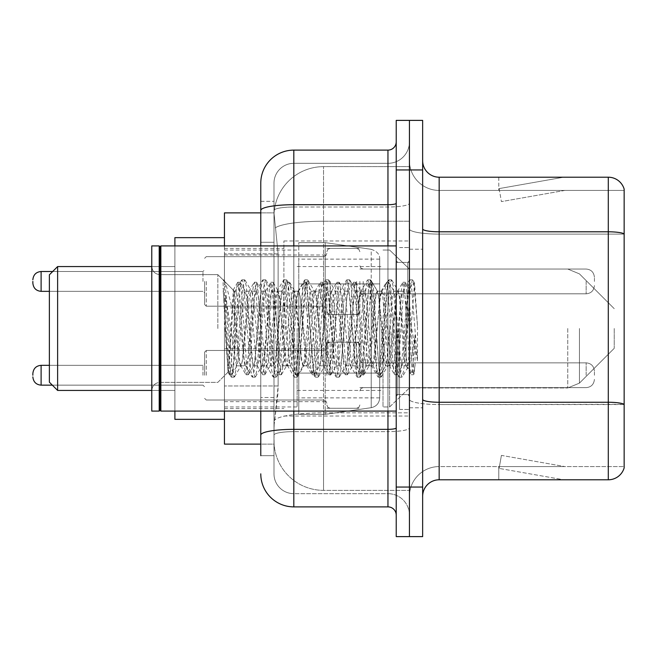 <?xml version="1.0" encoding="UTF-8"?>
<svg xmlns="http://www.w3.org/2000/svg" width="657" height="657" viewBox="0 0 657 657"><rect width="100%" height="100%" fill="white"/><g stroke="black" fill="none" stroke-linecap="round" stroke-linejoin="round"><path stroke-width="0.49" stroke-dasharray="3.29 2.46" d="M409.434 328.5L409.434 240.963L409.434 328.5M283.906 328.5L283.906 240.963L283.906 328.5M326.849 281.426L326.849 314.465L326.849 281.426M224.448 281.426L224.448 254.998L224.448 281.426M326.849 375.246L326.849 342.207L326.849 375.246M224.448 375.246L224.448 348.818L224.448 375.246M359.88 281.426L359.88 314.465L359.88 281.426M359.88 375.246L359.88 342.207L359.88 375.246M409.434 375.246L409.434 362.853L409.434 375.246M260.78 212.884L274.109 212.884L274.068 213.558A49.554 49.554 0 0 1 323.548 166.64L409.434 166.64L323.548 166.64L323.548 221.228L323.548 166.64A49.554 49.554 0 0 0 274.068 213.558L274.109 212.884L224.448 212.884L224.448 385.963L278.133 385.963L277.812 394.57L274.199 424.299L278.133 385.963L278.133 253.832L278.133 385.963L224.448 385.963L224.448 444.116L274.109 444.116L273.994 440.814A49.554 49.554 0 0 0 323.548 490.36L409.434 490.36L409.434 412.826L409.434 490.36L323.548 490.36L323.548 412.826L323.548 490.36A49.554 49.554 0 0 1 273.994 440.814L273.994 430.737L274.109 444.116L260.78 444.116M274.199 424.299L273.994 430.737L274.199 424.299M224.448 328.5L224.448 419.338L224.448 328.5M409.434 166.64L409.434 221.228L409.434 166.64M409.434 412.826L409.434 221.228L409.434 412.826L323.548 412.826A49.554 8.607 180 0 0 274.593 420.102A49.554 8.607 180 0 1 323.548 412.826L409.434 412.826M409.434 281.426L409.434 293.819L409.434 281.426M274.068 213.558L278.133 253.832L274.068 213.558A49.554 49.554 0 0 1 323.548 166.64M224.448 411.085L224.448 245.915M260.78 455.679L273.994 455.679L273.994 201.321L273.994 455.679L260.78 455.679L260.78 397.526L260.78 435.082A33.031 5.732 180 0 1 293.819 429.341L387.959 429.341L387.959 506.884A8.262 8.262 0 0 1 396.22 515.137L396.22 141.863L396.22 515.137M260.78 473.845A33.031 33.031 0 0 0 293.819 506.884L293.819 493.67A19.817 19.817 0 0 1 273.994 473.845L273.994 210.454L273.994 473.845A19.817 19.817 0 0 0 293.819 493.67L387.959 493.67L387.959 440.814L387.959 493.67L293.819 493.67L293.819 431.633L387.959 431.633L387.959 440.814L387.959 431.633A21.476 3.728 0 0 0 409.434 427.904L409.434 203.276L409.434 427.904A21.476 3.728 0 0 1 387.959 431.633L387.959 207.004L387.959 431.633L293.819 431.633L293.819 163.33L387.959 163.33A21.476 21.476 0 0 0 409.434 141.863L409.434 203.276L409.434 141.863A21.476 21.476 0 0 1 387.959 163.33L387.959 207.004L387.959 163.33A21.476 21.476 0 0 0 409.434 141.863M396.22 328.5L396.22 411.085L396.22 328.5M396.22 169.941L396.22 120.387L409.434 120.387L409.434 169.941L409.434 120.387L422.648 120.387L422.648 169.941L409.434 169.941L409.434 487.059L409.434 169.941L396.22 169.941L396.22 487.059L409.434 487.059L409.434 536.613L409.434 487.059L422.648 487.059L422.648 169.941M422.648 487.059L422.648 536.613L396.22 536.613L396.22 487.059M273.994 183.155A19.817 19.817 0 0 1 293.819 163.33A19.817 19.817 0 0 0 273.994 183.155L273.994 210.454L273.994 183.155A19.817 19.817 0 0 1 293.819 163.33L293.819 150.116A33.031 33.031 0 0 0 260.78 183.155A33.031 33.031 0 0 1 293.819 150.116L387.959 150.116A8.262 8.262 0 0 0 396.22 141.863A8.262 8.262 0 0 1 387.959 150.116L387.959 429.341A8.262 1.437 -0 0 0 396.22 427.904M293.819 506.884L387.959 506.884M260.78 242.269L260.78 397.526L260.78 201.321L260.78 242.269L273.994 242.269L260.78 242.269M260.78 201.321L273.994 201.321L260.78 201.321L260.78 435.082M260.78 411.085L260.78 245.915M293.819 163.33L387.959 163.33M409.434 515.137A21.476 21.476 0 0 0 387.959 493.67A21.476 21.476 0 0 1 409.434 515.137A21.476 21.476 0 0 0 387.959 493.67M422.648 328.5L422.648 249.217L422.648 328.5M399.522 328.5L399.522 409.434L399.522 328.5M409.434 413.729L409.434 228.932L409.434 413.729M422.648 399.382L422.648 228.932L422.648 399.382A16.515 2.866 0 0 0 439.163 402.256L608.292 402.256A16.515 2.866 180 0 1 624.15 404.318L439.163 404.548L439.163 466.577A29.729 29.729 0 0 0 409.434 496.314A29.729 29.729 0 0 1 439.163 466.577L624.15 466.577L624.15 189.101A16.515 16.515 0 0 0 608.292 177.209L608.292 479.791A16.515 16.515 0 0 0 624.15 467.899L624.15 413.729L624.15 466.577L439.163 466.577L439.163 177.209A16.515 16.515 0 0 1 422.648 160.686L422.648 228.932L422.648 160.686M409.434 160.686L409.434 228.932L409.434 160.686A29.729 29.729 0 0 0 439.163 190.423A29.729 29.729 0 0 1 409.434 160.686A29.729 29.729 0 0 0 439.163 190.423L439.163 404.548A29.729 5.166 0 0 1 409.434 399.382A29.729 5.166 0 0 0 439.163 404.548L439.163 190.423L624.15 190.423L439.163 190.423M562.556 479.594A13.214 13.214 0 0 0 564.856 479.791L498.786 479.791L564.856 479.791A13.214 13.214 0 0 1 562.556 479.594A13.214 13.214 0 0 0 564.856 479.791A13.214 13.214 0 0 1 562.556 479.594A13.214 13.214 0 0 0 564.856 479.791A13.214 13.214 0 0 1 562.556 479.594A13.214 13.214 0 0 0 564.856 479.791A13.214 13.214 0 0 1 562.556 479.594A13.214 13.214 0 0 0 564.856 479.791A13.214 13.214 0 0 1 562.556 479.594A13.214 13.214 0 0 0 564.856 479.791A13.214 13.214 0 0 1 562.556 479.594A13.214 13.214 0 0 0 564.856 479.791A13.214 13.214 0 0 1 562.556 479.594L499.123 468.408L562.556 479.594M498.786 466.577L498.786 479.791L498.786 466.577L499.443 466.577L499.123 468.408L499.443 466.577L498.786 466.577L498.786 479.791L498.786 466.577L499.443 466.577L499.123 468.408L499.443 466.577L498.786 466.577L498.786 479.791L498.786 466.577L499.443 466.577L499.123 468.408L499.443 466.577L498.786 466.577L498.786 479.791L498.786 466.577L499.443 466.577L499.123 468.408L499.443 466.577L498.786 466.577L498.786 479.791L498.786 466.577L499.443 466.577L499.123 468.408L499.443 466.577L498.786 466.577L498.786 479.791L498.786 466.577L499.443 466.577L499.123 468.408L499.443 466.577L498.786 466.577L498.786 479.791L498.786 466.577L499.443 466.577L499.123 468.408L499.443 466.577L498.786 466.577M608.292 479.791L439.163 479.791L439.163 404.548L624.15 404.548L624.15 190.423L624.15 234.097L439.163 234.097A29.729 5.166 0 0 1 409.434 228.932A29.729 5.166 0 0 0 439.163 234.097L624.15 234.097M624.15 189.101A16.515 16.515 0 0 0 608.292 177.209L439.163 177.209M564.856 177.209L498.786 177.209L564.856 177.209A13.214 13.214 0 0 0 562.556 177.406A13.214 13.214 0 0 1 564.856 177.209A13.214 13.214 0 0 0 562.556 177.406A13.214 13.214 0 0 1 564.856 177.209A13.214 13.214 0 0 0 562.556 177.406A13.214 13.214 0 0 1 564.856 177.209A13.214 13.214 0 0 0 562.556 177.406A13.214 13.214 0 0 1 564.856 177.209A13.214 13.214 0 0 0 562.556 177.406A13.214 13.214 0 0 1 564.856 177.209A13.214 13.214 0 0 0 562.556 177.406A13.214 13.214 0 0 1 564.856 177.209A13.214 13.214 0 0 0 562.556 177.406A13.214 13.214 0 0 1 564.856 177.209M422.648 496.314A16.515 16.515 0 0 1 439.163 479.791M564.856 466.577L499.443 466.577L564.856 466.577L499.443 466.577L564.856 466.577L499.443 466.577L564.856 466.577L499.443 466.577L564.856 466.577L499.443 466.577L564.856 466.577L499.443 466.577L564.856 466.577L499.443 466.577L564.856 466.577L501.414 455.391L499.443 466.577L501.414 455.391L499.443 466.577L501.414 455.391L499.443 466.577L501.414 455.391L499.443 466.577L501.414 455.391L499.443 466.577L501.414 455.391L499.443 466.577L501.414 455.391L499.443 466.577L501.414 455.391L564.856 466.577M499.443 190.423L498.786 190.423L499.443 190.423L498.786 190.423L499.443 190.423L498.786 190.423L499.443 190.423L498.786 190.423L499.443 190.423L498.786 190.423L499.443 190.423L498.786 190.423L499.443 190.423L498.786 190.423L499.443 190.423L499.123 188.592L562.556 177.406L499.123 188.592L499.443 190.423L499.123 188.592L562.556 177.406L499.123 188.592L499.443 190.423L499.123 188.592L562.556 177.406L499.123 188.592L499.443 190.423L499.123 188.592L562.556 177.406L499.123 188.592L499.443 190.423L499.123 188.592L562.556 177.406L499.123 188.592L499.443 190.423L499.123 188.592L562.556 177.406L499.123 188.592L499.443 190.423L499.123 188.592L562.556 177.406L499.123 188.592L499.443 190.423L564.856 190.423L499.443 190.423L564.856 190.423L499.443 190.423L564.856 190.423L499.443 190.423L564.856 190.423L499.443 190.423L564.856 190.423L499.443 190.423L564.856 190.423L499.443 190.423L564.856 190.423L499.443 190.423L501.414 201.609L499.443 190.423M498.786 177.209L498.786 190.423L498.786 177.209M564.856 190.423L501.414 201.609L564.856 190.423M160.029 410.255L159.199 411.085L159.199 245.915L159.199 411.085L159.199 245.915L160.029 246.745L160.029 410.255L160.029 328.5L160.029 410.255L160.858 411.085L160.858 245.915L160.858 328.5L160.858 245.915L396.22 245.915M159.199 411.085L151.767 411.085L151.767 245.915L151.767 390.611L151.767 245.915L159.199 245.915M217.837 328.5L217.837 274.642L217.837 328.5M406.133 328.5L406.133 356.71L407.956 367.197L414.559 283.126L417.482 325.7L417.482 360.767L411.701 328.5L406.133 304.511L406.133 328.5L403.373 360.833L402.002 365.834L406.133 365.834L406.133 328.5L408.744 288.546L413.984 373.693L415.068 365.054L415.068 335.037C412.35 356.948 409.368 367.214 406.133 365.834C404.753 363.625 403.373 351.183 402.002 328.5L399.251 296.167L397.871 291.166L397.526 291.462L396.491 296.167L390.989 360.833L389.609 365.834L389.264 365.538L388.238 360.833L382.727 296.167L381.356 291.166L381.011 291.462L379.976 296.167L374.474 360.833L373.094 365.834L372.749 365.538L371.722 360.833L366.212 296.167L364.84 291.166L363.461 296.167L357.958 360.833L356.579 365.834L355.199 360.833L349.696 296.167L348.317 291.166L346.945 296.167L341.435 360.833L340.063 365.834L338.683 360.833L333.181 296.167L331.801 291.166L330.43 296.167L324.919 360.833L323.548 365.834L322.168 360.833L316.666 296.167L315.286 291.166L313.906 296.167L308.404 360.833L307.024 365.834L305.653 360.833L300.142 296.167L298.771 291.166L297.391 296.167L291.889 360.833L290.509 365.834L289.137 360.833L283.627 296.167L282.255 291.166L280.876 296.167L275.373 360.833L273.994 365.834L272.622 360.833L267.112 296.167L265.74 291.166L264.36 296.167L258.858 360.833L257.478 365.834L256.099 360.833L250.596 296.167L249.217 291.166L247.845 296.167L242.334 360.833L240.963 365.834L239.583 360.833L233.309 290.115L228.069 372.117L225.458 328.5L225.417 295.313L234.352 350.312L234.352 298.459M402.002 365.834L400.622 360.833L395.12 296.167L393.74 291.166L392.369 296.167L386.858 360.833L385.487 365.834L384.107 360.833L378.604 296.167L377.225 291.166L375.845 296.167L370.343 360.833L368.963 365.834L367.592 360.833L362.081 296.167L360.709 291.166L359.33 296.167L353.827 360.833L352.448 365.834L351.076 360.833L345.566 296.167L344.194 291.166L342.814 296.167L337.312 360.833L335.932 365.834L334.553 360.833L329.05 296.167L327.671 291.166L326.299 296.167L320.788 360.833L319.417 365.834L318.037 360.833L312.535 296.167L311.155 291.166L309.784 296.167L304.273 360.833L302.902 365.834L301.522 360.833L296.02 296.167L294.64 291.166L293.26 296.167L287.758 360.833L286.731 365.538L286.386 365.834L285.007 360.833L279.504 296.167L278.125 291.166L276.745 296.167L271.242 360.833L270.208 365.538L269.863 365.834L268.491 360.833L262.981 296.167L261.609 291.166L260.229 296.167L254.727 360.833L253.692 365.538L253.347 365.834L251.976 360.833L246.465 296.167L245.094 291.166L243.714 296.167L238.212 360.833L236.832 365.834L235.452 360.833L234.352 350.312M406.133 365.834L411.011 374.539L409.911 368.577L404.408 288.423L403.028 282.223L401.657 288.423L396.146 368.577L394.775 374.777L393.395 368.577L387.893 288.423L386.513 282.223L385.142 288.423L379.631 368.577L378.26 374.777L376.88 368.577L371.377 288.423L369.998 282.223L368.618 288.423L363.116 368.577L361.736 374.777L360.365 368.577L354.854 288.423L353.482 282.223L352.103 288.423L346.6 368.577L345.221 374.777L343.849 368.577L338.339 288.423L336.967 282.223L335.587 288.423L330.085 368.577L328.705 374.777L327.334 368.577L321.823 288.423L320.452 282.223L319.072 288.423L313.57 368.577L312.19 374.777L310.81 368.577L305.308 288.423L303.928 282.223L302.557 288.423L297.046 368.577L295.675 374.777L294.295 368.577L288.793 288.423L287.413 282.223L286.041 288.423L280.531 368.577L279.159 374.777L277.78 368.577L272.277 288.423L270.898 282.223L269.518 288.423L264.015 368.577L262.636 374.777L261.264 368.577L255.754 288.423L254.382 282.223L253.002 288.423L247.5 368.577L246.12 374.777L244.749 368.577L239.238 288.423L237.867 282.223L236.487 288.423L230.985 368.577L229.605 374.777L228.234 368.577L225.417 327.301M415.068 335.037L412.67 368.577L411.011 374.539M415.068 365.054L413.639 374.539L411.98 368.577L406.469 288.423L405.098 282.223L403.718 288.423L398.216 368.577L396.836 374.777L395.465 368.577L389.954 288.423L388.583 282.223L387.203 288.423L381.701 368.577L380.321 374.777L378.941 368.577L373.439 288.423L372.059 282.223L370.688 288.423L365.177 368.577L363.806 374.777L362.426 368.577L356.923 288.423L355.544 282.223L354.172 288.423L348.662 368.577L347.29 374.777L345.911 368.577L340.408 288.423L339.028 282.223L337.657 288.423L332.146 368.577L330.775 374.777L329.395 368.577L323.893 288.423L322.513 282.223L321.133 288.423L315.631 368.577L314.251 374.777L312.88 368.577L307.369 288.423L306.277 282.461L304.618 288.423L299.116 368.577L297.736 374.777L296.364 368.577L290.854 288.423L289.762 282.461L288.103 288.423L282.6 368.577L281.221 374.777L279.841 368.577L274.339 288.423L273.246 282.461L271.587 288.423L266.077 368.577L264.705 374.777L263.326 368.577L257.823 288.423L256.723 282.461L255.072 288.423L249.561 368.577L248.19 374.777L246.81 368.577L241.308 288.423L240.207 282.461L238.548 288.423L233.046 368.577L231.954 374.539L230.295 368.577L225.417 295.313M49.365 382.177L57.627 390.439L49.365 382.177L49.365 274.823L49.365 382.177L49.365 274.823L49.365 328.5L49.365 274.823L57.627 266.561L57.627 390.439L57.627 266.561L57.627 390.439L57.627 266.561L174.893 266.561L174.893 419.338L174.893 237.662L174.893 411.085M614.238 328.5L614.238 348.317L614.238 328.5M389.609 328.5L389.609 406.954L389.609 328.5M383.006 328.5L383.006 406.954L383.006 328.5M297.12 328.5L297.12 406.954L297.12 328.5M379.705 373.094L379.705 259.129L379.705 283.906L298.771 283.906L298.771 414.386L298.771 373.094L379.705 373.094L379.705 397.871L379.705 259.129L379.705 283.906L298.771 283.906L298.771 397.871L298.771 373.094L379.705 373.094L379.705 397.871L379.705 259.129L379.705 283.906L298.771 283.906L298.771 414.386L298.771 373.094L379.705 373.094L379.705 397.887L379.705 259.113L379.705 283.906L298.771 283.906L298.771 397.871L298.771 373.094L325.199 373.094L325.199 242.614L325.199 283.906L298.771 283.906L298.771 242.614L298.771 414.386L298.771 373.094L379.705 373.094L379.705 397.887C379.27 403.217 376.445 406.486 371.221 407.693L371.221 373.094L379.705 373.094L379.705 397.887L379.705 259.113C379.968 254.596 377.134 251.327 371.221 249.307L371.221 407.693L371.221 373.094L379.705 373.094M325.199 328.5L325.199 242.614L325.199 328.5M325.199 373.094L371.221 373.094L325.199 373.094L325.199 414.386L325.199 373.094L298.771 373.094L298.771 397.871L298.771 259.129L298.771 283.906L379.705 283.906L325.199 283.906M57.627 390.439L174.893 390.439L57.627 390.439L57.627 266.561L174.893 266.561L174.893 328.5L174.893 237.662L224.448 237.662L174.893 237.662M174.893 419.338L224.448 419.338L174.893 419.338L174.893 245.915M406.133 304.511L404.983 296.167L403.242 291.166L401.493 296.167L394.496 360.833L392.746 365.834L391.005 360.833L384.008 296.167L382.259 291.166L381.709 291.634L380.518 296.167L373.521 360.833L371.772 365.834L370.022 360.833L363.034 296.167L361.284 291.166L360.734 291.634L359.535 296.167L352.546 360.833L350.797 365.834L349.048 360.833L342.059 296.167L340.31 291.166L338.56 296.167L331.571 360.833L329.822 365.834L328.073 360.833L321.084 296.167L319.335 291.166L317.586 296.167L310.597 360.833L308.847 365.834L307.098 360.833L300.101 296.167L298.36 291.166L296.611 296.167L289.614 360.833L287.873 365.834L286.123 360.833L279.126 296.167L277.377 291.166L275.636 296.167L268.639 360.833L266.89 365.834L265.141 360.833L258.152 296.167L256.402 291.166L254.653 296.167L247.664 360.833L245.915 365.834L244.166 360.833L237.177 296.167L235.428 291.166L234.352 292.965L234.352 291.166L234.352 316.419L225.556 282.756L224.489 281.295L223.002 280.605L225.064 328.5L228.086 371.698L231.067 376.822L229.745 370.671L223.002 288.398M406.133 356.71L399.743 296.167L397.994 291.166L396.245 296.167L389.256 360.833L387.507 365.834L385.758 360.833L378.769 296.167L377.019 291.166L375.27 296.167L368.281 360.833L366.532 365.834L364.783 360.833L357.786 296.167L356.045 291.166L354.295 296.167L347.298 360.833L345.557 365.834L343.808 360.833L336.811 296.167L335.062 291.166L333.321 296.167L326.324 360.833L324.574 365.834L322.825 360.833L315.836 296.167L314.087 291.166L312.338 296.167L305.349 360.833L303.6 365.834L301.85 360.833L294.862 296.167L293.112 291.166L291.363 296.167L284.374 360.833L282.625 365.834L280.876 360.833L273.887 296.167L272.688 291.634L272.138 291.166L270.388 296.167L263.4 360.833L261.65 365.834L259.901 360.833L252.912 296.167L251.713 291.634L251.163 291.166L249.414 296.167L242.417 360.833L241.226 365.366L240.676 365.834L238.926 360.833L234.352 316.419M233.309 290.115L217.837 274.642L160.029 274.642C155.06 274.199 152.309 271.448 151.767 266.389C152.309 271.448 155.06 274.199 160.029 274.642L217.837 274.642L223.002 279.808L223.002 280.605L223.626 279.808L224.053 280.178L225.556 282.756M234.352 292.965C233.457 298.656 232.57 310.498 231.707 328.5L228.086 371.698M417.482 360.767L411.545 286.329L409.796 279.808L408.046 286.329L401.049 370.671L399.308 377.192L398.881 376.822L397.559 370.671L390.562 286.329L388.821 279.808L387.072 286.329L380.075 370.671L378.325 377.192L377.898 376.822L376.584 370.671L369.587 286.329L367.838 279.808L366.097 286.329L359.1 370.671L357.351 377.192L356.923 376.822L355.601 370.671L348.612 286.329L346.863 279.808L345.114 286.329L338.125 370.671L336.376 377.192L335.949 376.822L334.627 370.671L327.638 286.329L325.888 279.808L324.139 286.329L317.15 370.671L315.401 377.192L313.652 370.671L306.663 286.329L304.914 279.808L303.164 286.329L296.176 370.671L294.426 377.192L292.677 370.671L285.68 286.329L283.939 279.808L282.19 286.329L275.193 370.671L273.452 377.192L271.702 370.671L264.705 286.329L262.956 279.808L261.215 286.329L254.218 370.671L252.469 377.192L250.719 370.671L243.731 286.329L241.981 279.808L240.232 286.329L233.243 370.671L231.494 377.192L231.067 376.822M417.482 325.7L414.165 286.329L412.415 279.808L410.666 286.329L403.677 370.671L401.928 377.192L400.179 370.671L393.19 286.329L391.441 279.808L389.691 286.329L382.703 370.671L380.953 377.192L379.204 370.671L372.207 286.329L370.466 279.808L368.717 286.329L361.72 370.671L359.979 377.192L358.229 370.671L351.232 286.329L349.483 279.808L347.742 286.329L340.745 370.671L338.996 377.192L337.255 370.671L330.257 286.329L328.508 279.808L326.759 286.329L319.77 370.671L318.021 377.192L316.272 370.671L309.283 286.329L307.533 279.808L305.784 286.329L298.795 370.671L297.046 377.192L295.297 370.671L288.308 286.329L286.559 279.808L284.81 286.329L277.821 370.671L276.071 377.192L274.322 370.671L267.333 286.329L265.584 279.808L263.835 286.329L256.838 370.671L255.097 377.192L253.347 370.671L246.35 286.329L244.601 279.808L242.86 286.329L235.863 370.671L234.114 377.192L232.373 370.671L225.376 286.329L224.053 280.178M204.623 375.246L204.623 352.119L204.623 375.246M32.85 375.246L32.85 373.595L32.85 375.246M594.421 375.246L594.421 371.115L594.421 375.246M204.623 281.426L204.623 304.552L204.623 281.426M32.85 281.426L32.85 283.077L32.85 281.426M594.421 281.426L594.421 277.295L594.421 281.426M371.221 283.906L371.221 407.693C376.445 406.486 379.27 403.217 379.705 397.887L379.705 259.113C379.968 254.596 377.134 251.327 371.221 249.307L371.221 373.094M323.548 221.228L409.434 221.228L323.548 221.228L323.548 412.826L323.548 221.228A49.554 8.607 180 0 0 275.291 227.88A49.554 8.607 180 0 1 323.548 221.228M273.994 440.814A49.554 49.554 0 0 0 323.548 490.36M278.133 253.832L224.448 253.832L278.133 253.832M260.78 210.454A33.031 5.732 180 0 1 293.819 204.713L387.959 204.713A8.262 1.437 -0 0 0 396.22 203.276M293.819 245.915L293.819 411.085M387.959 411.085L387.959 245.915M293.819 207.004L387.959 207.004A21.476 3.728 0 0 0 409.434 203.276A21.476 3.728 0 0 1 387.959 207.004L293.819 207.004A19.817 3.441 180 0 0 273.994 210.454A19.817 3.441 180 0 1 293.819 207.004M293.819 431.633A19.817 3.441 180 0 0 273.994 435.082A19.817 3.441 180 0 1 293.819 431.633M293.819 493.67A19.817 19.817 0 0 1 273.994 473.845M273.994 397.526L260.78 397.526L273.994 397.526M422.648 228.932A16.515 2.866 0 0 0 439.163 231.798L608.292 231.798A16.515 2.866 180 0 1 624.15 233.867M409.434 496.314A29.729 29.729 0 0 1 439.163 466.577M407.783 328.5L407.783 262.43L407.783 328.5M397.871 328.5L397.871 394.57L397.871 328.5M579.441 328.5L579.441 383.121L579.441 328.5M567.755 328.5L567.755 387.959L567.755 328.5M206.273 375.246L206.273 350.468L206.273 375.246M202.972 375.246L202.972 365.333L202.972 375.246M41.112 385.15C36.135 384.706 33.384 381.955 32.85 376.896C33.384 381.955 36.135 384.706 41.112 385.15L202.972 385.15L41.112 385.15C36.135 384.706 33.384 381.955 32.85 376.896C33.384 381.955 36.135 384.706 41.112 385.15L202.972 385.15L41.112 385.15L41.112 365.333C36.135 365.777 33.384 368.528 32.85 373.595C33.384 368.528 36.135 365.777 41.112 365.333L202.972 365.333L204.623 363.682M363.181 375.246L363.181 362.853L363.181 375.246M356.579 375.246L356.579 342.207L356.579 375.246M330.151 375.246L330.151 342.207L330.151 375.246M323.548 375.246L323.548 350.468L323.548 375.246M586.159 375.246L586.159 362.853L586.159 375.246M206.273 281.426L206.273 306.203L206.273 281.426M202.972 281.426L202.972 271.513L202.972 281.426M41.112 291.338L202.972 291.338L41.112 291.338C36.135 290.895 33.384 288.144 32.85 283.077C33.384 288.144 36.135 290.895 41.112 291.338L202.972 291.338L41.112 291.338C36.135 290.895 33.384 288.144 32.85 283.077C33.384 288.144 36.135 290.895 41.112 291.338L41.112 271.513L41.112 291.338L41.112 271.513L41.112 291.338L41.112 271.513L41.112 291.338L41.112 271.513L41.112 281.426L41.112 271.513L202.972 271.513L204.623 269.863M363.181 281.426L363.181 293.819L363.181 281.426M356.579 281.426L356.579 314.465L356.579 281.426M330.151 281.426L330.151 314.465L330.151 281.426M323.548 281.426L323.548 256.649L323.548 281.426M586.159 281.426L586.159 293.819L586.159 281.426M283.906 240.963L409.434 240.963M224.448 254.998L326.849 254.998M224.448 348.818L326.849 348.818M326.849 248.395L359.88 248.395M326.849 342.207L359.88 342.207M359.88 269.042L409.434 269.042L359.88 269.042L409.434 269.042L359.88 269.042L409.434 269.042L389.609 250.046L383.006 250.046L389.609 250.046L409.434 269.042L567.755 269.042L579.441 273.879L614.238 308.683L579.441 273.879L567.755 269.042L579.441 273.879L614.238 308.683M359.88 362.853L409.434 362.853M224.448 248.395L283.906 248.395M224.448 408.605L283.906 408.605M359.88 387.63L409.434 387.63M359.88 293.819L409.434 293.819M326.849 408.276L359.88 408.276M326.849 314.465L359.88 314.465M224.448 401.665L326.849 401.665M224.448 307.854L326.849 307.854M283.906 416.037L409.434 416.037M396.22 262.43L409.434 262.43L396.22 262.43M396.22 394.57L409.434 394.57L396.22 394.57M409.434 249.217L422.648 249.217L409.434 249.217M399.522 409.434L409.434 409.434L399.522 409.434M399.522 247.566L409.434 247.566L399.522 247.566M409.434 407.783L422.648 407.783L409.434 407.783M407.783 262.43L409.434 260.78L407.783 262.43L397.871 262.43L396.22 260.78L397.871 262.43L407.783 262.43M397.871 394.57L407.783 394.57L409.434 396.22L407.783 394.57L397.871 394.57L396.22 396.22L397.871 394.57M160.858 411.085L396.22 411.085M228.39 371.805L217.837 382.358L160.029 382.358C155.06 382.801 152.309 385.552 151.767 390.611C152.309 385.552 155.06 382.801 160.029 382.358L217.837 382.358L228.069 372.117M245.094 291.166L249.217 291.166M261.609 291.166L265.74 291.166M278.125 291.166L282.255 291.166M294.64 291.166L298.771 291.166M311.155 291.166L315.286 291.166M327.671 291.166L331.801 291.166M344.194 291.166L348.317 291.166M360.709 291.166L364.84 291.166M377.225 291.166L381.356 291.166M393.74 291.166L397.871 291.166M236.832 365.834L240.963 365.834M253.347 365.834L257.478 365.834M269.863 365.834L273.994 365.834M286.386 365.834L290.509 365.834M302.902 365.834L307.024 365.834M319.417 365.834L323.548 365.834M335.932 365.834L340.063 365.834M352.448 365.834L356.579 365.834M368.963 365.834L373.094 365.834M385.487 365.834L389.609 365.834M408.744 288.546L414.271 283.019M413.984 373.693L407.619 367.329M160.029 246.745L160.858 245.915M411.29 374.777L413.352 374.777M403.028 282.223L405.098 282.223M394.775 374.777L396.836 374.777M386.513 282.223L388.583 282.223M378.26 374.777L380.321 374.777M369.998 282.223L372.059 282.223M361.736 374.777L363.806 374.777M353.482 282.223L355.544 282.223M345.221 374.777L347.29 374.777M336.967 282.223L339.028 282.223M328.705 374.777L330.775 374.777M320.452 282.223L322.513 282.223M312.19 374.777L314.251 374.777M303.928 282.223L305.998 282.223M295.675 374.777L297.736 374.777M287.413 282.223L289.482 282.223M279.159 374.777L281.221 374.777M270.898 282.223L272.959 282.223M262.636 374.777L264.705 374.777M254.382 282.223L256.444 282.223M246.12 374.777L248.19 374.777M237.867 282.223L239.928 282.223M229.605 374.777L231.666 374.777M408.95 288.62L405.377 282.461M414.165 373.628L413.639 374.539M397.115 374.539L402.347 365.538M388.862 282.461L394.085 291.462M380.6 374.539L385.831 365.538M372.347 282.461L377.57 291.462M364.085 374.539L369.316 365.538M355.823 282.461L361.054 291.462M347.569 374.539L352.793 365.538M339.308 282.461L344.539 291.462M331.054 374.539L336.277 365.538M322.792 282.461L328.024 291.462M314.539 374.539L319.762 365.538M306.277 282.461L311.5 291.462M298.015 374.539L303.247 365.538M289.762 282.461L294.985 291.462M281.5 374.539L286.731 365.538M273.246 282.461L278.469 291.462M264.985 374.539L270.208 365.538M256.723 282.461L261.954 291.462M248.469 374.539L253.692 365.538M240.207 282.461L245.439 291.462M231.954 374.539L237.177 365.538M397.526 291.462L402.749 282.461M389.264 365.538L394.496 374.539M381.011 291.462L386.234 282.461M372.749 365.538L377.972 374.539M364.487 291.462L369.719 282.461M356.234 365.538L361.457 374.539M347.972 291.462L353.203 282.461M339.718 365.538L344.941 374.539M331.457 291.462L336.688 282.461M323.203 365.538L328.426 374.539M314.941 291.462L320.164 282.461M306.679 365.538L311.911 374.539M298.426 291.462L303.649 282.461M290.164 365.538L295.395 374.539M281.91 291.462L287.134 282.461M273.649 365.538L278.872 374.539M265.387 291.462L270.618 282.461M257.133 365.538L262.357 374.539M248.872 291.462L254.103 282.461M240.618 365.538L245.841 374.539M233.087 290.197L237.588 282.461M227.88 372.051L229.326 374.539M614.238 348.317L579.441 383.121L567.755 387.959L579.441 383.121L614.238 348.317L579.441 383.121L567.755 387.959L409.434 387.959L389.609 406.954L383.006 406.954L389.609 406.954L409.434 387.959L567.755 387.959L409.434 387.959L389.609 406.954L383.006 406.954M297.12 390.439L383.006 390.439M224.448 406.954L297.12 406.954M224.448 250.046L297.12 250.046M297.12 266.561L383.006 266.561M298.771 242.614L325.199 242.614L371.221 249.307L325.199 242.614L298.771 242.614L325.199 242.614L371.221 249.307C377.134 251.327 379.968 254.596 379.705 259.113M379.705 259.129L298.771 259.129M379.705 397.871L298.771 397.871M298.771 414.386L325.199 414.386L371.221 407.693L325.199 414.386L298.771 414.386L325.199 414.386L371.221 407.693C376.445 406.486 379.27 403.217 379.705 397.887M409.434 269.042L567.755 269.042L409.434 269.042L389.609 250.046L383.006 250.046M49.365 274.823L57.627 266.561M151.767 390.439L174.893 390.439M151.767 266.561L174.893 266.561M251.163 291.166L256.402 291.166M272.138 291.166L277.377 291.166M293.112 291.166L298.36 291.166M314.087 291.166L319.335 291.166M335.062 291.166L340.31 291.166M356.045 291.166L361.284 291.166M377.019 291.166L382.259 291.166M397.994 291.166L403.242 291.166M240.676 365.834L245.915 365.834M261.65 365.834L266.89 365.834M282.625 365.834L287.873 365.834M303.6 365.834L308.847 365.834M324.574 365.834L329.822 365.834M345.557 365.834L350.797 365.834M366.532 365.834L371.772 365.834M387.507 365.834L392.746 365.834M235.428 291.166L234.352 291.166L224.489 281.295M409.796 279.808L412.415 279.808M399.308 377.192L401.928 377.192M388.821 279.808L391.441 279.808M378.325 377.192L380.953 377.192M367.838 279.808L370.466 279.808M357.351 377.192L359.979 377.192M346.863 279.808L349.483 279.808M336.376 377.192L338.996 377.192M325.888 279.808L328.508 279.808M315.401 377.192L318.021 377.192M304.914 279.808L307.533 279.808M294.426 377.192L297.046 377.192M283.939 279.808L286.559 279.808M273.452 377.192L276.071 377.192M262.956 279.808L265.584 279.808M252.469 377.192L255.097 377.192M241.981 279.808L244.601 279.808M231.494 377.192L234.114 377.192M223.002 279.808L223.626 279.808M407.964 367.206L402.355 376.822M414.559 283.126L412.842 280.178M391.868 280.178L398.544 291.634M381.38 376.822L388.057 365.366M370.893 280.178L377.57 291.634M360.406 376.822L367.082 365.366M349.918 280.178L356.595 291.634M339.423 376.822L346.108 365.366M328.935 280.178L335.62 291.634M318.448 376.822L325.133 365.366M307.961 280.178L314.646 291.634M297.473 376.822L304.15 365.366M286.986 280.178L293.663 291.634M276.498 376.822L283.175 365.366M266.011 280.178L272.688 291.634M255.524 376.822L262.2 365.366M245.036 280.178L251.713 291.634M234.549 376.822L241.226 365.366M402.684 291.634L409.368 280.178M392.196 365.366L398.881 376.822M381.709 291.634L388.386 280.178M371.221 365.366L377.898 376.822M360.734 291.634L367.411 280.178M350.247 365.366L356.923 376.822M339.759 291.634L346.436 280.178M329.272 365.366L335.949 376.822M318.776 291.634L325.461 280.178M308.289 365.366L314.974 376.822M297.802 291.634L304.487 280.178M287.314 365.366L293.999 376.822M276.827 291.634L283.504 280.178M266.34 365.366L273.016 376.822M255.852 291.634L262.529 280.178M245.365 365.366L252.042 376.822M234.877 291.634L241.554 280.178M204.623 352.119L206.273 350.468L323.548 350.468L206.273 350.468L204.623 352.119L206.273 350.468L323.548 350.468L206.273 350.468L204.623 352.119L206.273 350.468L323.548 350.468L325.864 349.516L326.849 347.167L325.864 349.516L323.548 350.468L325.864 349.516L326.849 347.167L325.864 349.516L323.548 350.468L325.864 349.516L326.849 347.167M52.338 385.15L202.972 385.15L204.623 386.801M359.88 390.931L360.865 388.583L363.181 387.63L586.159 387.63L363.181 387.63L360.865 388.583L359.88 390.931L360.865 388.583L363.181 387.63L586.159 387.63L363.181 387.63L360.865 388.583L359.88 390.931L360.865 388.583L363.181 387.63L586.159 387.63C591.128 387.187 593.887 384.435 594.421 379.368C593.887 384.435 591.128 387.187 586.159 387.63C591.128 387.187 593.887 384.435 594.421 379.368C593.887 384.435 591.128 387.187 586.159 387.63C591.128 387.187 593.887 384.435 594.421 379.368M326.849 345.516L327.835 343.159L330.151 342.207L356.579 342.207L330.151 342.207L327.835 343.159L326.849 345.516L327.835 343.159L330.151 342.207L356.579 342.207L330.151 342.207L327.835 343.159L326.849 345.516L327.835 343.159L330.151 342.207L356.579 342.207L358.894 343.159L359.88 345.516L358.894 343.159L356.579 342.207L358.894 343.159L359.88 345.516L358.894 343.159L356.579 342.207L358.894 343.159L359.88 345.516M204.623 398.364L206.273 400.014L323.548 400.014L206.273 400.014L204.623 398.364L206.273 400.014L323.548 400.014L206.273 400.014L204.623 398.364L206.273 400.014L323.548 400.014L325.864 400.967L326.849 403.324L325.864 400.967L323.548 400.014L325.864 400.967L326.849 403.324L325.864 400.967L323.548 400.014L325.864 400.967L326.849 403.324M359.88 359.551L360.865 361.908L363.181 362.853L586.159 362.853L363.181 362.853L360.865 361.908L359.88 359.551L360.865 361.908L363.181 362.853L586.159 362.853L363.181 362.853L360.865 361.908L359.88 359.551L360.865 361.908L363.181 362.853L586.159 362.853C591.128 363.296 593.887 366.048 594.421 371.115C593.887 366.048 591.128 363.296 586.159 362.853C591.128 363.296 593.887 366.048 594.421 371.115C593.887 366.048 591.128 363.296 586.159 362.853C591.128 363.296 593.887 366.048 594.421 371.115M326.849 404.975L327.835 407.324L330.151 408.276L356.579 408.276L330.151 408.276L327.835 407.324L326.849 404.975L327.835 407.324L330.151 408.276L356.579 408.276L330.151 408.276L327.835 407.324L326.849 404.975L327.835 407.324L330.151 408.276L356.579 408.276L358.894 407.324L359.88 404.975L358.894 407.324L356.579 408.276L358.894 407.324L359.88 404.975L358.894 407.324L356.579 408.276L358.894 407.324L359.88 404.975M41.112 365.333L202.972 365.333L41.112 365.333C36.135 365.777 33.384 368.528 32.85 373.595C33.384 368.528 36.135 365.777 41.112 365.333L49.365 365.333M204.623 304.552L206.273 306.203L323.548 306.203L206.273 306.203L204.623 304.552L206.273 306.203L323.548 306.203L206.273 306.203L204.623 304.552L206.273 306.203L323.548 306.203L325.864 307.156L326.849 309.504L325.864 307.156L323.548 306.203L325.864 307.156L326.849 309.504L325.864 307.156L323.548 306.203L325.864 307.156L326.849 309.504M359.88 265.74L360.865 268.089L363.181 269.042L586.159 269.042L363.181 269.042L360.865 268.089L359.88 265.74L360.865 268.089L363.181 269.042L586.159 269.042L363.181 269.042L360.865 268.089L359.88 265.74L360.865 268.089L363.181 269.042L586.159 269.042C591.128 269.485 593.887 272.236 594.421 277.295C593.887 272.236 591.128 269.485 586.159 269.042C591.128 269.485 593.887 272.236 594.421 277.295C593.887 272.236 591.128 269.485 586.159 269.042C591.128 269.485 593.887 272.236 594.421 277.295M326.849 311.155L327.835 313.512L330.151 314.465L356.579 314.465L330.151 314.465L327.835 313.512L326.849 311.155L327.835 313.512L330.151 314.465L356.579 314.465L330.151 314.465L327.835 313.512L326.849 311.155L327.835 313.512L330.151 314.465L356.579 314.465L358.894 313.512L359.88 311.155L358.894 313.512L356.579 314.465L358.894 313.512L359.88 311.155L358.894 313.512L356.579 314.465L358.894 313.512L359.88 311.155M204.623 258.308L206.273 256.649L323.548 256.649L206.273 256.649L204.623 258.308L206.273 256.649L323.548 256.649L206.273 256.649L204.623 258.308L206.273 256.649L323.548 256.649L325.864 255.704L326.849 253.347L325.864 255.704L323.548 256.649L325.864 255.704L326.849 253.347L325.864 255.704L323.548 256.649L325.864 255.704L326.849 253.347M359.88 297.12L360.865 294.763L363.181 293.819L586.159 293.819L363.181 293.819L360.865 294.763L359.88 297.12L360.865 294.763L363.181 293.819L586.159 293.819L363.181 293.819L360.865 294.763L359.88 297.12L360.865 294.763L363.181 293.819L586.159 293.819C591.128 293.375 593.887 290.616 594.421 285.557C593.887 290.616 591.128 293.375 586.159 293.819C591.128 293.375 593.887 290.616 594.421 285.557C593.887 290.616 591.128 293.375 586.159 293.819C591.128 293.375 593.887 290.616 594.421 285.557M326.849 251.697L327.835 249.34L330.151 248.395L356.579 248.395L330.151 248.395L327.835 249.34L326.849 251.697L327.835 249.34L330.151 248.395L356.579 248.395L330.151 248.395L327.835 249.34L326.849 251.697L327.835 249.34L330.151 248.395L356.579 248.395L358.894 249.34L359.88 251.697L358.894 249.34L356.579 248.395L358.894 249.34L359.88 251.697L358.894 249.34L356.579 248.395L358.894 249.34L359.88 251.697M41.112 271.513C36.135 271.957 33.384 274.716 32.85 279.775C33.384 274.716 36.135 271.957 41.112 271.513L202.972 271.513L41.112 271.513C36.135 271.957 33.384 274.716 32.85 279.775C33.384 274.716 36.135 271.957 41.112 271.513L52.667 271.513M49.365 291.338L202.972 291.338L204.623 292.989"/><path stroke-width="0.99" d="M260.78 212.884L224.448 212.884L224.448 245.915M260.78 444.116L224.448 444.116L224.448 411.085M260.78 455.679L260.78 411.085M396.22 487.059L396.22 536.613L409.434 536.613L409.434 487.059L409.434 536.613L422.648 536.613L422.648 487.059L409.434 487.059L409.434 169.941L409.434 487.059L396.22 487.059L396.22 169.941L409.434 169.941L409.434 120.387L409.434 169.941L422.648 169.941L422.648 487.059M422.648 169.941L422.648 120.387L396.22 120.387L396.22 169.941M293.819 411.085L293.819 506.884L387.959 506.884L387.959 411.085M260.78 245.915L260.78 183.155A33.031 33.031 0 0 1 293.819 150.116L387.959 150.116A8.262 8.262 0 0 0 396.22 141.863M260.78 183.155L260.78 201.321M396.22 515.137A8.262 8.262 0 0 0 387.959 506.884M293.819 506.884A33.031 33.031 0 0 1 260.78 473.845M422.648 496.314A16.515 16.515 0 0 1 439.163 479.791L608.292 479.791L608.292 177.209L439.163 177.209A16.515 16.515 0 0 1 422.648 160.686A16.515 16.515 0 0 0 439.163 177.209L439.163 479.791M624.15 189.101A16.515 16.515 0 0 0 608.292 177.209A16.515 16.515 0 0 1 624.15 189.101L624.15 467.899A16.515 16.515 0 0 1 608.292 479.791M624.15 234.097L624.15 404.318A16.515 2.866 180 0 0 608.292 402.256L439.163 402.256A16.515 2.866 0 0 1 422.648 399.382M57.627 390.439L57.627 266.561L49.365 274.823L49.365 382.177L57.627 390.439L151.767 390.439M174.893 411.085L174.893 419.338L224.448 419.338M224.448 237.662L174.893 237.662L174.893 245.915M160.858 411.085L160.029 410.255L160.029 246.745L160.858 245.915L160.858 411.085L396.22 411.085M159.199 411.085L151.767 411.085L151.767 245.915L159.199 245.915L159.199 411.085L160.029 410.255M32.85 375.246L32.85 373.595L32.85 375.246M32.85 281.426L32.85 283.077L32.85 281.426M396.22 427.904A8.262 1.437 0 0 1 387.959 429.341L293.819 429.341A33.031 5.732 180 0 0 260.78 435.082M293.819 150.116L293.819 204.713L387.959 204.713L387.959 150.116M260.78 210.454A33.031 5.732 180 0 1 293.819 204.713L293.819 245.915M387.959 245.915L387.959 204.713A8.262 1.437 0 0 0 396.22 203.276M624.15 233.867A16.515 2.866 180 0 0 608.292 231.798L439.163 231.798A16.515 2.866 0 0 1 422.648 228.932M32.85 373.595C33.384 368.528 36.135 365.777 41.112 365.333L41.112 385.15L52.338 385.15M52.667 271.513L41.112 271.513L41.112 291.338C36.135 290.895 33.384 288.144 32.85 283.077M57.627 266.561L151.767 266.561M160.029 246.745L159.199 245.915M160.858 245.915L396.22 245.915M41.112 365.333L49.365 365.333M41.112 385.15C36.135 384.706 33.384 381.955 32.85 376.896M41.112 291.338L49.365 291.338M41.112 271.513C36.135 271.957 33.384 274.716 32.85 279.775"/></g></svg>
